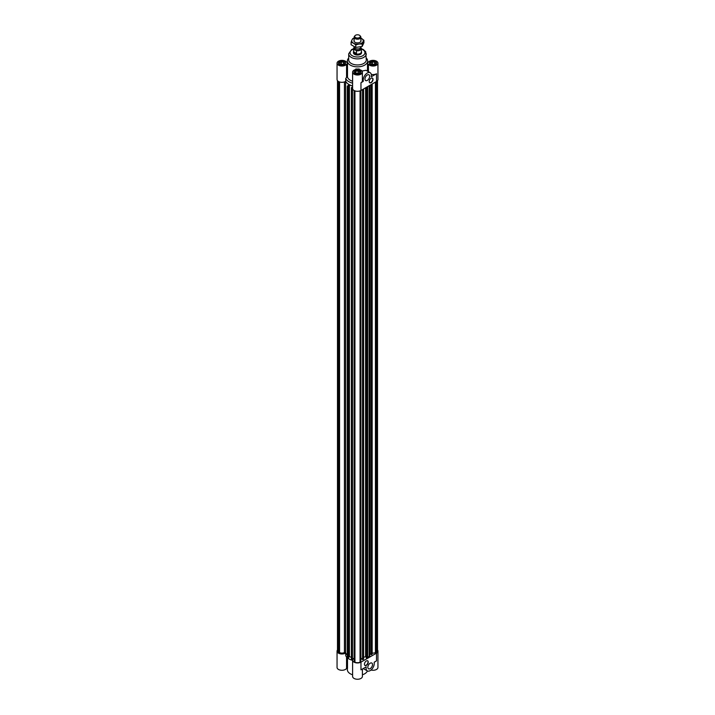 <?xml version="1.0" encoding="UTF-8"?>
<svg xmlns="http://www.w3.org/2000/svg" width="715" height="715" viewBox="0 0 715 715"><rect width="100%" height="100%" fill="white"/><g stroke="black" fill="none" stroke-linecap="round" stroke-linejoin="round"><path stroke-width="1.07" d="M337.489 649.98A4.907 2.833 180 0 0 337.051 651.15A4.907 2.833 180 0 0 340.295 653.814A4.907 2.833 180 0 0 345.729 652.956A12.173 7.034 180 0 0 347.311 655.003A12.173 7.034 180 0 1 345.604 652.652L344.442 652.473A3.378 1.948 180 0 1 339.562 652.527L339.562 81.966M360.878 90.519L360.878 660.124A3.378 1.948 180 0 1 360.61 660.892M348.706 58.067A10.144 5.854 0 0 0 347.356 60.989L347.356 63.197A10.144 5.854 0 0 0 347.499 64.171L347.499 77.104L346.56 77.381L346.56 64.171A4.907 2.833 180 0 1 341.1 65.986A4.907 2.833 180 0 1 337.051 63.197L337.051 79.49A4.907 2.833 0 0 0 340.295 82.154A4.907 2.833 0 0 0 345.729 81.296A12.173 7.034 0 0 0 349.018 84.531L347.311 86.238L348.366 86.595L349.412 85.005L352.593 86.059M348.706 86.256L348.366 658.256L347.311 657.898L347.311 86.238M348.366 658.256L348.366 86.595M351.414 657.326L349.412 656.665L348.706 657.371M349.412 656.665L349.412 85.005M352.593 86.971L351.414 87.605L352.593 87.829M354.122 657.97L352.468 659.623L351.414 659.266L351.414 87.605M352.468 659.623L352.468 87.963M363.586 88.955L363.586 659.266L362.532 659.623L360.878 657.97M362.532 659.623L362.532 89.563M366.294 657.371L365.588 656.665L363.586 657.326M365.588 656.665L365.588 87.802M367.689 86.587L367.689 657.898L366.294 657.916L366.294 87.391M366.634 658.256L366.634 87.194M339.562 652.527L338.293 652.625A4.469 2.574 180 0 1 337.489 651.15L337.489 80.661M338.293 652.625L338.293 81.376M338.847 652.947L338.847 81.68M360.065 90.877L360.065 662.233A4.469 2.574 180 0 1 354.935 662.233L354.39 661.92L354.39 90.653M360.61 90.653L360.61 661.92L360.065 662.233M354.39 660.892A3.378 1.948 180 0 1 354.122 660.124L354.122 90.519M354.935 662.233L354.935 90.877M372.166 653.036A3.378 1.948 0 0 0 375.438 652.527L375.438 82.118M375.438 652.527L376.707 652.625A4.469 2.574 0 0 0 377.511 651.15L377.511 80.661M370.978 84.692L370.978 654.466L371.559 654.663L372.166 654.055L372.166 84.004M369.798 653.76L370.978 654.154M367.689 656.531L369.19 657.031L369.798 656.424L369.798 85.371M371.559 654.663L371.559 84.352M369.19 657.031L369.19 85.72M376.153 652.947L376.153 81.698M376.707 81.376L376.707 652.625M342.556 64.502L340.295 64.153L339.688 62.848L341.35 61.892L343.611 62.241L344.219 63.546L342.556 64.502A1.689 0.974 0 0 0 342.11 64.43M343.611 62.241L343.611 63.894M342.86 64.332L341.055 64.27M341.35 61.892L341.35 64.1M359.761 71.822L359.153 73.127L356.892 73.475L355.239 72.519L355.847 71.214L358.108 70.865L359.761 71.822M358.403 73.243L356.597 73.305M358.108 70.865L358.108 73.073M355.847 71.214L355.847 72.876M357.348 73.413A1.689 0.974 0 0 0 356.883 73.475M373.945 64.332L372.14 64.27M374.705 62.241L375.312 63.546L373.65 64.502L371.389 64.153L370.781 62.848L372.444 61.892L374.705 62.241L374.705 63.894M372.444 61.892L372.444 64.1M373.659 64.493A1.689 0.974 0 0 0 373.203 64.43M371.13 78.248A2.708 1.564 -60 0 1 372.488 78.114A2.708 1.564 -60 0 1 372.488 81.242A2.708 1.564 -60 0 1 369.78 82.797A2.708 1.564 -60 0 1 369.369 80.634A2.708 1.564 -60 0 1 371.13 78.248M369.664 82.726A2.708 1.564 120 0 0 372.247 81.099A2.708 1.564 120 0 0 372.363 78.051M367.304 74.986A3.316 1.913 -60 0 1 368.967 74.825A3.316 1.913 -60 0 1 368.967 78.65A3.316 1.913 -60 0 1 365.651 80.563A3.316 1.913 -60 0 1 365.142 77.908A3.316 1.913 -60 0 1 367.304 74.986M371.282 74.396A4.907 2.833 0 0 0 376.51 73.761L371.335 76.746A1.35 0.778 -60 0 1 371.308 76.219A5.747 3.316 120 0 0 370.182 72.716A5.747 3.316 120 0 0 365.749 74.253A5.747 3.316 120 0 0 363.238 80.044L363.238 81.421L360.968 82.734A4.907 2.833 0 0 0 362.389 80.938L363.238 81.421M353.442 52.115L353.442 52.704A4.058 2.342 0 0 0 357.5 55.046A4.058 2.342 0 0 0 361.558 52.704L361.558 52.115A4.058 2.342 180 0 1 359.055 54.277A4.058 2.342 180 0 1 354.631 53.768A4.058 2.342 180 0 1 353.442 52.115A4.058 2.342 180 0 1 353.612 51.444M352.593 72.17A4.907 2.833 180 0 1 355.811 69.516L355.811 68.971A10.144 5.854 0 0 0 359.189 68.971L359.189 69.516A4.907 2.833 180 0 1 362.407 72.17A4.907 2.833 180 0 1 357.5 75.004A4.907 2.833 180 0 1 352.593 72.17L352.593 88.463A4.907 2.833 0 0 0 355.623 91.082A4.907 2.833 0 0 0 360.968 90.465L376.51 81.492A4.907 2.833 0 0 0 377.949 79.49L377.949 63.197A4.907 2.833 180 0 1 373.9 65.986A4.907 2.833 180 0 1 368.44 64.171L368.44 71.715M367.644 62.223L368.44 62.223A4.907 2.833 180 0 1 373.9 60.409A4.907 2.833 180 0 1 377.949 63.197M346.56 77.381L345.729 78.534L345.729 81.296A12.173 7.034 0 0 0 352.593 85.925M362.389 80.938L362.407 72.17M361.996 71.044L365.973 70.285L370.182 72.716M337.051 63.197A4.907 2.833 180 0 1 341.1 60.409A4.907 2.833 180 0 1 346.56 62.223L347.356 62.223M367.501 71.169L367.501 64.171A10.144 5.854 0 0 0 367.644 63.197L367.644 60.989A10.144 5.854 0 0 0 366.294 58.067M347.356 60.989A10.144 5.854 0 0 0 357.5 66.844A10.144 5.854 0 0 0 367.644 60.989M347.499 77.104A10.144 5.854 0 0 0 352.593 81.251M367.501 64.171L368.44 64.171M370.656 61.812A3.378 1.948 0 0 0 369.664 63.197A3.378 1.948 0 0 0 373.042 65.145A3.378 1.948 0 0 0 376.43 63.197A3.378 1.948 0 0 0 374.338 61.392A3.378 1.948 0 0 0 370.656 61.812M370.531 61.749A3.548 2.047 180 0 1 374.401 61.302A3.548 2.047 180 0 1 376.599 63.197A3.548 2.047 180 0 1 373.042 65.244A3.548 2.047 180 0 1 369.494 63.197A3.548 2.047 180 0 1 370.531 61.749M359.895 70.794A3.378 1.948 0 0 0 356.204 70.365A3.378 1.948 0 0 0 354.122 72.17A3.378 1.948 0 0 0 357.5 74.128A3.378 1.948 0 0 0 360.878 72.17A3.378 1.948 0 0 0 359.895 70.794M360.011 70.722A3.548 2.047 180 0 1 361.048 72.17A3.548 2.047 180 0 1 357.5 74.226A3.548 2.047 180 0 1 353.952 72.17A3.548 2.047 180 0 1 356.142 70.276A3.548 2.047 180 0 1 360.011 70.722M359.189 69.516L359.189 68.971M355.811 68.971L355.811 69.516M345.729 78.534A12.173 7.034 0 0 0 352.593 83.163M344.344 64.573A3.378 1.948 0 0 0 345.336 63.197A3.378 1.948 0 0 0 341.958 61.249A3.378 1.948 0 0 0 338.57 63.197A3.378 1.948 0 0 0 340.662 65.002A3.378 1.948 0 0 0 344.344 64.573M344.469 64.645A3.548 2.047 180 0 1 340.599 65.092A3.548 2.047 180 0 1 338.401 63.197A3.548 2.047 180 0 1 341.958 61.15A3.548 2.047 180 0 1 345.506 63.197A3.548 2.047 180 0 1 344.469 64.645M346.56 64.171L347.499 64.171M353.612 48.718L351.566 49.594L348.706 53.804L348.706 59.881A8.795 5.077 0 0 0 357.5 64.958A8.795 5.077 0 0 0 366.294 59.881L365.723 51.757L363.372 49.558L361.388 48.718M366.348 665.37A2.708 1.564 -60 0 1 364.999 665.504A2.708 1.564 -60 0 1 364.999 662.385A2.708 1.564 -60 0 1 367.698 660.821A2.708 1.564 -60 0 1 368.118 662.984A2.708 1.564 -60 0 1 366.348 665.37M364.882 665.424A2.708 1.564 120 0 0 366.107 665.236A2.708 1.564 120 0 0 367.841 662.957A2.708 1.564 120 0 0 367.582 660.758M370.173 668.632A3.316 1.913 -60 0 1 368.52 668.793A3.316 1.913 -60 0 1 368.52 664.968A3.316 1.913 -60 0 1 371.836 663.055A3.316 1.913 -60 0 1 372.345 665.71A3.316 1.913 -60 0 1 370.173 668.632M360.968 662.126L360.968 669.857L366.143 666.872A1.35 0.778 -60 0 1 366.178 667.399A5.747 3.316 120 0 0 367.304 670.902A5.747 3.316 120 0 0 371.729 669.365A5.747 3.316 120 0 0 374.24 663.574L374.24 662.197L376.51 660.883L376.51 653.153L360.968 662.126A4.907 2.833 180 0 1 355.623 662.742A4.907 2.833 180 0 1 352.593 660.124A4.907 2.833 180 0 1 352.835 659.248M377.511 649.98A4.907 2.833 180 0 1 377.949 651.15A4.907 2.833 180 0 1 376.51 653.153M347.499 657.961L347.499 668.418L346.56 668.418L346.56 656.996M367.394 670.956A10.144 5.854 180 0 1 362.407 674.781M352.593 674.781A10.144 5.854 180 0 1 347.356 669.651L347.356 668.418M337.051 651.15L337.051 667.444A4.907 2.833 0 0 0 341.1 670.232A4.907 2.833 0 0 0 346.56 668.418M345.729 652.956L345.729 655.718A12.173 7.034 180 0 0 347.311 657.764M352.593 660.124L352.593 676.417A4.907 2.833 0 0 0 357.5 679.25A4.907 2.833 0 0 0 362.407 676.417L362.407 669.034M371.022 670.026A4.907 2.833 0 0 0 377.949 667.444L377.949 651.15M352.593 660.347A12.173 7.034 180 0 1 347.588 657.988M355.525 37.546A2.797 1.618 180 0 1 354.944 35.75A2.797 1.618 180 0 1 357.5 34.794A2.797 1.618 180 0 1 360.056 35.75A2.797 1.618 180 0 1 359.082 37.743A2.797 1.618 180 0 1 355.525 37.546M354.944 35.75L354.417 36.438A3.378 1.948 0 0 0 354.122 37.234A3.378 1.948 0 0 0 355.105 38.619A3.378 1.948 0 0 0 358.796 39.039A3.378 1.948 0 0 0 360.878 37.234A3.378 1.948 0 0 0 360.583 36.438L360.056 35.75M354.122 46.841L354.122 46.984A3.378 1.948 0 0 0 355.105 48.37A3.378 1.948 0 0 0 358.796 48.79A3.378 1.948 0 0 0 360.878 46.984L360.878 46.904M353.746 51.918L356.463 53.491L354.747 53.151L353.746 51.918L353.746 49.156L356.463 50.729A3.888 2.243 180 0 0 361.388 48.557A3.888 2.243 180 0 0 361.254 47.968L360.691 47.637M356.463 50.729L356.463 53.491M361.388 48.557L361.388 51.873A3.888 2.243 180 0 1 358.993 53.947A3.888 2.243 180 0 1 354.747 53.464A3.888 2.243 180 0 1 353.612 51.873L353.612 48.557A3.888 2.243 180 0 1 354.184 47.387M353.746 49.156A3.888 2.243 180 0 1 353.612 48.557M360.476 47.914L360.476 48.557A2.976 1.716 180 0 1 358.635 50.148A2.976 1.716 180 0 1 355.4 49.773A2.976 1.716 180 0 1 354.524 48.557L354.524 47.914M361.388 51.444A4.058 2.342 180 0 1 361.558 52.115M360.878 40.201A3.548 2.047 180 0 1 360.297 42.087A3.548 2.047 180 0 1 356.579 42.811A3.548 2.047 180 0 1 354.703 42.087A3.548 2.047 180 0 1 354.122 40.201M355.784 44.947L353.433 43.177A5.747 3.316 0 0 0 358.993 44.035L355.784 44.947L355.784 47.422L362.192 46.43L363.917 42.73L363.917 40.255L363.05 41.684A5.747 3.316 0 0 0 361.567 38.476A5.747 3.316 0 0 0 360.878 38.145M351.083 42.239L351.95 39.968A5.747 3.316 0 0 0 353.433 43.177L351.083 42.239L351.083 44.714L355.784 47.422M354.122 38.145A5.747 3.316 0 0 0 351.95 39.968L352.808 38.538L354.122 38.065M360.878 38.127L363.917 40.255M363.05 41.684L362.192 43.955L358.993 44.035A5.747 3.316 0 0 0 363.05 41.684M362.192 46.43L362.192 43.955M345.604 652.652L345.604 81.385M344.442 652.473L344.442 81.93M376.51 73.761L376.51 81.492M363.238 80.044L362.389 79.553M360.968 90.465L360.968 82.734M348.706 53.804A8.795 5.077 0 0 0 357.5 58.88A8.795 5.077 0 0 0 366.294 53.804M353.612 49.04A7.445 4.299 0 0 0 352.236 49.666A7.445 4.299 0 0 0 352.665 55.967A7.445 4.299 0 0 0 363.515 55.225A7.445 4.299 0 0 0 361.388 49.04M366.178 667.399L365.705 667.122M369.664 63.197L369.664 63.823M376.43 63.197L376.43 63.823M354.122 72.17L354.122 72.796M360.878 72.17L360.878 72.796M338.57 63.197L338.57 63.823M345.336 63.197L345.336 63.823M367.304 670.902L363.229 668.552M354.122 37.234L354.122 41.452M360.878 37.234L360.878 41.452"/></g></svg>
